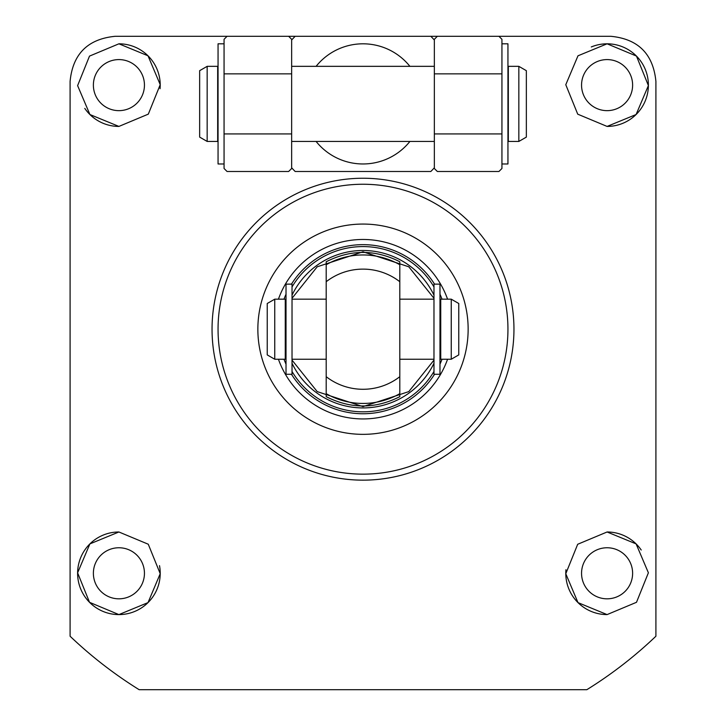 <?xml version="1.0" encoding="UTF-8"?>
<svg xmlns="http://www.w3.org/2000/svg" width="726" height="726" viewBox="0 0 726 726"><rect width="100%" height="100%" fill="white"/><g stroke="black" fill="none" stroke-linecap="round" stroke-linejoin="round"><path stroke-width="1.09" d="M607.09 110.651A25.537 25.537 0 0 1 581.553 85.114A25.537 25.537 0 0 1 607.09 59.586A25.537 25.537 0 0 1 632.618 85.114A25.537 25.537 0 0 1 607.09 110.651M118.91 110.651A25.537 25.537 0 0 1 93.382 85.114A25.537 25.537 0 0 1 118.91 59.586A25.537 25.537 0 0 1 144.447 85.114A25.537 25.537 0 0 1 118.91 110.651M118.91 598.823A25.537 25.537 0 0 1 93.382 573.286A25.537 25.537 0 0 1 118.91 547.758A25.537 25.537 0 0 1 144.447 573.286A25.537 25.537 0 0 1 118.91 598.823M607.09 598.823A25.537 25.537 0 0 1 581.553 573.286A25.537 25.537 0 0 1 607.09 547.758A25.537 25.537 0 0 1 632.618 573.286A25.537 25.537 0 0 1 607.09 598.823M118.91 531.986A41.309 41.309 0 0 0 77.609 573.286A41.309 41.309 0 0 0 118.91 614.595L89.534 602.326L77.609 572.841L89.897 543.892L118.91 531.986L148.267 544.228L160.219 573.694L148.013 602.607L118.91 614.595A41.309 41.309 0 0 0 159.511 565.645M607.09 614.595L577.996 602.616L565.781 573.74L577.687 544.273L607.09 531.986L636.094 543.883L648.391 572.787L636.502 602.29L607.09 614.595A41.309 41.309 0 0 1 565.935 569.71M513.954 329.205A150.954 150.954 0 0 1 363 480.158A150.954 150.954 0 0 1 212.046 329.205A150.954 150.954 0 0 1 363 178.242A150.954 150.954 0 0 1 513.954 329.205M70.095 636.23L70.095 81.366C72.745 54.033 87.764 39.004 115.162 36.3L610.838 36.3C638.172 38.95 653.191 53.969 655.905 81.366L655.905 636.23A424.338 424.338 0 0 1 586.835 689.7L139.165 689.7A424.338 424.338 0 0 1 70.095 636.23M607.09 126.424A41.309 41.309 0 0 0 648.391 85.114A41.309 41.309 0 0 0 607.09 43.814L636.466 56.074L648.391 85.568L636.103 114.517L607.09 126.424L577.733 114.173L565.781 84.715L577.987 55.802L607.09 43.814A41.309 41.309 0 0 0 591.291 46.954M118.91 126.424L89.906 114.526L77.609 85.623L89.498 56.111L118.91 43.814L148.004 55.793L160.219 84.661L148.313 114.136L118.91 126.424A41.309 41.309 0 0 1 84.788 108.392M316.1 66.338A60.086 60.086 0 0 1 409.9 66.338M409.9 141.443A60.086 60.086 0 0 1 316.1 141.443M434.348 167.76A95.759 95.759 0 0 1 430.827 171.49L295.173 171.49A95.759 95.759 0 0 1 291.652 167.76M434.348 40.03A95.759 95.759 0 0 0 430.827 36.3L295.173 36.3A95.759 95.759 0 0 0 291.652 40.03M160.065 88.699A41.309 41.309 0 0 0 118.91 43.814M641.212 550.018A41.309 41.309 0 0 0 607.09 531.986M139.165 689.7L144.91 689.7M581.09 689.7L586.835 689.7M363 184.25A144.946 144.946 0 0 1 507.946 329.205A144.946 144.946 0 0 1 363 474.151A144.946 144.946 0 0 1 218.054 329.205A144.946 144.946 0 0 1 363 184.25M363 224.062A105.143 105.143 0 0 1 468.143 329.205A105.143 105.143 0 0 1 363 434.348A105.143 105.143 0 0 1 257.857 329.205A105.143 105.143 0 0 1 363 224.062M291.462 374.262A84.543 84.543 0 0 0 434.538 374.262M439.983 364.162A84.543 84.543 0 0 0 442.025 359.243M442.025 299.166A84.543 84.543 0 0 0 439.983 294.248M434.538 284.138A84.543 84.543 0 0 0 291.462 284.138M447.57 359.243A89.752 89.752 0 0 1 278.43 359.243M278.43 299.166A89.752 89.752 0 0 1 447.57 299.166M286.017 294.248A84.543 84.543 0 0 0 283.975 299.166M283.975 359.243A84.543 84.543 0 0 0 286.017 364.162M440.736 357.183A82.61 82.61 0 0 1 439.983 359.188M433.976 371.485A82.61 82.61 0 0 1 292.024 371.485M286.017 359.188A82.61 82.61 0 0 1 285.264 357.183M285.264 301.226A82.61 82.61 0 0 1 286.017 299.221M292.024 286.924A82.61 82.61 0 0 1 433.976 286.924M439.983 299.221A82.61 82.61 0 0 1 440.736 301.226M326.201 262.059L326.201 261.75C350.731 249.327 375.269 249.327 399.799 261.75L399.799 262.059M399.799 261.75L399.799 396.659C375.269 409.074 350.731 409.074 326.201 396.659L326.201 396.351M326.201 396.659L326.201 261.75M399.799 264.727L399.799 281.706A60.086 60.086 0 0 0 326.201 281.706L326.201 264.727A74.233 74.233 0 0 1 399.799 264.727M399.799 376.694L399.799 393.673A74.233 74.233 0 0 1 326.201 393.673L326.201 376.694A60.086 60.086 0 0 0 399.799 376.694A60.086 60.086 0 0 1 326.201 376.694M285.264 329.205L285.264 359.243L274.755 359.243L274.755 299.166L285.264 299.166L285.264 329.205M451.245 359.243L451.245 299.166L440.736 299.166L440.736 359.243L451.245 359.243L458.759 354.905L458.759 303.495L451.245 299.166M274.755 299.166L267.241 303.495L267.241 354.905L274.755 359.243M217.673 103.891L217.673 141.443L207.164 141.443L207.164 66.338L217.673 66.338L217.673 103.891M518.836 141.443L518.836 66.338L508.327 66.338L508.327 141.443L518.836 141.443L526.35 137.105L526.35 70.676L518.836 66.338M207.164 66.338L199.65 70.676L199.65 137.105L207.164 141.443M501.938 133.938L434.348 133.938L434.348 168.486L437.351 171.49L498.934 171.49L501.938 168.486L501.938 39.304L498.934 36.3M501.938 73.852L434.348 73.852L434.348 39.304L437.351 36.3M434.348 133.938L434.348 73.852M291.652 133.938L224.062 133.938L224.062 168.486L227.066 171.49L288.649 171.49L291.652 168.486L291.652 39.304L288.649 36.3M291.652 73.852L224.062 73.852L224.062 39.304L227.066 36.3M224.062 133.938L224.062 73.852M439.983 374.262L439.983 284.138L433.976 284.138L433.976 374.262L439.983 374.262M292.024 374.262L292.024 284.138L286.017 284.138L286.017 374.262L292.024 374.262M224.062 43.814L218.054 43.814L218.054 163.976L224.062 163.976M501.938 163.976L507.946 163.976L507.946 43.814L501.938 43.814M292.024 298.295L317.198 266.796L363 251.795L408.802 266.796L433.976 298.295M292.024 295.173A78.707 78.707 0 0 1 433.976 295.173M433.976 363.236A78.707 78.707 0 0 1 292.024 363.236M433.976 360.114L408.802 391.604L363 406.614L317.198 391.604L292.024 360.114M433.976 359.243L399.799 359.243M326.201 359.243L292.024 359.243M286.017 351.919L285.264 351.919M440.736 351.919L439.983 351.919M433.976 299.166L399.799 299.166M326.201 299.166L292.024 299.166M286.017 306.481L285.264 306.481M440.736 306.481L439.983 306.481M434.348 141.443L291.652 141.443M434.348 66.338L291.652 66.338"/></g></svg>
